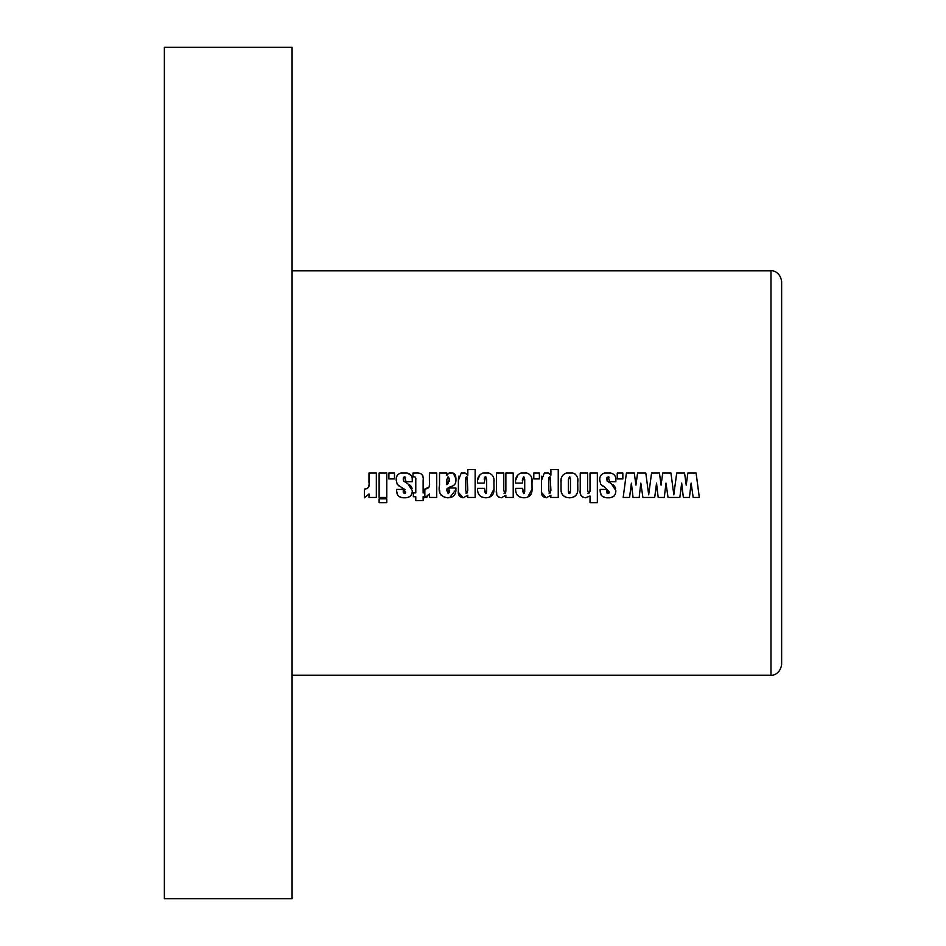<?xml version="1.0" encoding="UTF-8"?>
<svg xmlns="http://www.w3.org/2000/svg" width="946" height="946" viewBox="0 0 946 946"><rect width="100%" height="100%" fill="white"/><g stroke="black" fill="none" stroke-linecap="round" stroke-linejoin="round"><path stroke-width="1.42" d="M770.99 270.793C770.943 270.331 779.953 270.603 781.633 281.435L781.633 664.565C779.953 675.397 770.943 675.669 770.99 675.208L770.99 270.793L292.078 270.793M164.368 898.7L164.368 47.3L292.078 47.3L292.078 898.7L164.368 898.7M379.121 502.681L386.796 502.681L386.796 498.838L379.121 498.838L379.121 502.681M699.307 497.442L696.079 473L687.872 473L686.217 485.144L684.561 473L676.697 473L673.824 494.805L670.939 473L662.732 473L661.077 485.144L659.421 473L651.558 473L648.684 494.805L645.799 473L637.592 473L635.937 485.144L634.281 473L626.418 473L623.189 497.442L629.563 497.442L631.396 483.11L633.051 497.442L639.165 497.442L640.82 483.11L642.902 497.442L654.703 497.442L656.536 483.11L658.191 497.442L664.305 497.442L665.96 483.11L668.042 497.442L679.843 497.442L681.676 483.11L683.343 497.442L689.445 497.442L691.112 483.11L693.182 497.442L699.307 497.442M622.846 478.936L622.846 473L617.253 473L617.253 478.936L622.846 478.936M615.858 480.544C616.189 476.536 614.474 474.017 610.714 473L604.494 473C601.029 474.147 599.457 476.571 599.799 480.296L600.793 484.364L604.979 487.332L609.224 491.944L607.959 493.599L606.776 489.413L600.142 489.413L600.142 490.856C600.379 495.68 603.063 497.998 608.183 497.797C613.233 497.915 615.787 495.515 615.858 490.584L611.329 483.69L607.166 481.088L606.776 478.901L608.278 476.843L609.579 481.727L615.858 481.727L615.775 478.593M597.352 502.681L597.352 473L590.02 473L590.02 490.477L588.802 493.599L587.572 490.241L587.572 473L580.241 473L580.241 489.792C579.484 494.415 581.258 497.076 585.562 497.797L590.02 495.988L590.02 502.681L597.352 502.681M577.805 482.082C578.396 477.564 576.717 474.525 572.768 473L566.394 473C562.149 474.75 560.375 478.049 561.037 482.886L561.037 488.834C560.931 494.628 563.804 497.62 569.658 497.797C575.428 497.395 578.148 494.238 577.805 488.302L577.699 479.374M558.246 497.442L558.246 469.512L550.915 469.512L550.915 475.211L548.195 473L544.352 473L541.49 480.414L541.49 490.643C540.875 494.723 542.46 497.099 546.232 497.797L550.915 495.231L550.797 497.442L558.246 497.442M539.386 478.936L539.386 473L533.804 473L533.804 478.936L539.386 478.936M532.054 482.188C532.574 477.706 530.86 474.644 526.946 473L520.915 473C516.717 474.927 514.967 478.298 515.641 483.122L522.275 483.122L523.493 476.843L524.723 479.468L524.723 491.069L523.694 493.599L522.63 488.361L515.641 488.361C515.298 494.261 518.065 497.395 523.918 497.797C529.5 497.537 532.22 494.64 532.054 489.094L531.959 479.811M513.205 497.442L513.205 473L505.874 473L505.874 489.555L504.774 493.599L503.769 489.957L503.769 473L496.437 473L496.437 490.063C495.728 494.439 497.36 497.017 501.333 497.797L505.874 495.255L505.874 497.442L513.205 497.442M494.001 482.188C494.51 477.706 492.807 474.644 488.881 473L482.862 473C478.664 474.927 476.902 478.298 477.588 483.122L484.222 483.122L485.428 476.843L486.67 479.468L486.67 491.069L485.629 493.599L484.565 488.361L477.588 488.361C477.245 494.261 480 497.395 485.854 497.797C491.447 497.537 494.155 494.64 494.001 489.094L493.895 479.811M475.14 497.442L475.14 469.512L467.809 469.512L467.809 475.211L465.101 473L461.246 473L458.384 480.414L458.384 490.643C457.781 494.723 459.366 497.099 463.138 497.797L467.809 495.231L467.691 497.442L475.14 497.442M455.937 478.522L452.98 473L449.09 473L446.855 475.235L446.855 473L439.523 473L439.523 485.215C438.033 492.689 440.765 496.875 447.718 497.797C453.181 497.714 455.925 494.995 455.937 489.626L455.937 488.018L449.303 488.018L448.132 493.599L446.855 490.525L447.068 488.585L450.923 486.563C454.281 485.806 455.948 483.784 455.937 480.533L455.937 478.522M436.733 497.442L436.733 473L429.401 473L429.401 482.519C430.229 486.622 428.715 488.798 424.86 489.058L424.86 497.797L429.401 493.978L429.401 497.442L436.733 497.442M423.11 480.544C423.808 475.129 421.467 472.61 416.098 473L412.988 473L412.988 476.843C415.235 476.548 416.169 477.541 415.779 479.811L415.779 492.901L413.343 492.901L413.343 496.745L415.779 496.745L415.779 500.588L423.11 500.588L423.11 496.745L424.518 496.745L424.518 492.901L423.11 492.901L423.11 480.544M412.29 480.544C412.622 476.536 410.907 474.017 407.147 473L400.915 473C397.462 474.147 395.889 476.571 396.232 480.296L397.225 484.364L401.411 487.332L405.657 491.944L404.38 493.599L403.209 489.413L396.575 489.413L396.575 490.856C396.812 495.68 399.496 497.998 404.604 497.797C409.665 497.915 412.22 495.515 412.29 490.584L407.761 483.69L403.599 481.088L403.209 478.901L404.711 476.843L406 481.727L412.29 481.727L412.196 478.593M394.482 478.936L394.482 473L388.901 473L388.901 478.936L394.482 478.936M386.796 497.442L386.796 473L379.121 473L379.121 497.442L386.796 497.442M376.331 497.442L376.331 473L368.987 473L368.987 482.519C369.815 486.622 368.301 488.798 364.458 489.058L364.458 497.797L368.987 493.978L368.987 497.442L376.331 497.442M642.902 497.442L640.82 483.11L640.265 487.982M631.396 483.11L630.663 490.241M630.651 490.359L630.438 491.908M634.281 473L634.932 477.754M635.109 479.078L635.192 479.705M635.937 485.144L636.28 482.626M684.561 473L685.211 477.754M685.389 479.078L685.472 479.705M686.217 485.144L686.56 482.626M693.182 497.442L691.112 483.11L690.545 487.982M681.357 486.729L680.943 490.241M680.931 490.359L680.718 491.908M659.421 473L660.072 477.754M660.249 479.078L660.332 479.705M661.077 485.144L661.42 482.626M668.042 497.442L665.96 483.11L664.305 497.442M656.217 486.729L655.803 490.241M655.791 490.359L655.578 491.908M606.776 490.832L606.824 492.157M606.954 493.043L608.94 493.138M609.106 492.807L609.224 491.944L604.979 487.332M602.732 486.067L601.975 485.523M613.824 474.407L614.64 475.199M615.172 476.086L615.456 476.89M609.165 477.21L607.072 477.281M606.847 477.955L607.427 481.301M610.194 483.028L611.329 483.69M613.126 484.86L614.794 486.41M615.408 487.604L615.633 488.42M613.93 496.224L611.187 497.454M605.097 497.478L602.318 496.283M601.218 495.231L600.142 490.856M582.842 497.182L580.832 495.266M580.773 495.148L580.288 492.026M587.915 493.209L588.802 493.599M589.997 491.447L590.02 490.477M567.446 497.62L566.299 497.36M566.122 497.312L563.13 495.586M563.047 495.515L561.38 492.618M561.333 492.417L561.179 491.565M561.167 491.482L561.037 488.834M561.037 482.886L561.144 479.799M561.782 476.819L563.402 474.549M573.028 473.071L575.334 474.135M576.149 495.196L574.518 496.615M572.969 497.324L571.301 497.691M570.154 477.174L569.421 476.843L570.462 479.646L570.462 490.726L569.397 493.599L568.369 490.726L568.369 479.397L569.421 476.843L568.369 479.397M570.462 479.646L570.438 478.451M568.57 493.103L570.296 492.972M570.391 492.476L570.45 491.613M568.369 490.726L568.416 492.157M546.232 497.797L541.526 492.428M541.49 480.414L541.762 476.169M547.84 472.882L549.106 473.473M550.194 476.89L550.915 490.359L549.827 493.599L548.822 490.359L548.822 479.823L549.815 476.843L548.952 477.446M548.881 478.002L548.822 479.823M548.964 493.091L549.827 493.599L550.915 490.359M519.709 496.957L517.32 495.219M515.901 491.944L515.807 491.258M522.63 491.128L523.694 493.599L524.557 493.043M524.711 491.861L524.723 491.069M524.167 477.139L523.493 476.843L522.275 480.166M515.736 480.024L518.195 474.454M525.68 472.764L526.52 472.905M531.274 476.63L531.723 478.179M532.054 489.094L527.714 497.111M498.743 497.182L496.993 495.266M496.792 494.687L496.437 490.063M504.029 493.268L505.672 492.996M505.814 491.861L505.874 489.555M481.656 496.957L479.267 495.219M477.848 491.944L477.742 491.258M484.565 491.128L485.629 493.599L486.492 493.032M486.646 491.861L486.67 491.069M486.114 477.139L485.428 476.843M485.192 476.867L484.482 477.505M484.328 478.168L484.246 479.161M477.671 480.024L480.13 474.454M487.616 472.764L488.467 472.905M493.209 476.63L493.658 478.179M494.001 489.094L489.65 497.111M463.138 497.797L458.42 492.428M458.384 480.414L458.656 476.169M464.734 472.882L466 473.473M467.088 476.89L467.809 490.359L466.733 493.599L465.716 490.359L465.716 479.823L466.709 476.843L465.858 477.446M465.775 478.002L465.716 479.823M465.858 493.091L466.733 493.599L467.809 490.359M455.937 489.626L449.728 497.655M445.188 497.608L440.481 494.711M439.902 493.173L439.618 490.158M452.98 473L454.47 473.804M455.026 474.384L455.428 475.152M455.452 475.199L455.889 477.304M450.923 486.563L449.385 487.202M446.973 488.928L446.879 489.732M446.855 490.525L448.132 493.599L449.22 492.535L449.303 490.584M448.593 476.95L449.303 479.882L446.855 484.659L446.855 479.575L448.026 476.843L446.855 479.575M449.232 481.313L449.279 478.853M446.855 484.659L448.416 483.359M427.557 496.674L426.386 497.419M424.86 489.058L429.188 486.906M429.295 486.09L429.366 484.884M415.081 476.961L412.988 476.843M422.874 475.767L423.051 477.363M403.209 490.832L403.244 492.157M403.292 492.582L404.38 493.599L405.373 493.138M405.527 492.807L405.657 491.944M405.065 489.602L401.411 487.332M399.165 486.067L398.408 485.523M396.303 478.558L396.386 477.872M396.469 477.411L397.084 475.661M407.147 473L411.356 475.613M411.605 476.086L411.888 476.89M405.598 477.21L403.504 477.281M403.28 477.955L403.859 481.301M406.626 483.028L407.761 483.69M409.559 484.86L411.214 486.41M411.841 487.604L412.066 488.42M410.363 496.224L407.62 497.454M401.53 497.478L398.751 496.283M397.639 495.231L396.575 490.856M364.458 489.058L365.771 488.999M366.882 488.786L368.786 486.906M368.893 486.09L368.952 484.884M770.99 675.208L292.078 675.208"/></g></svg>
